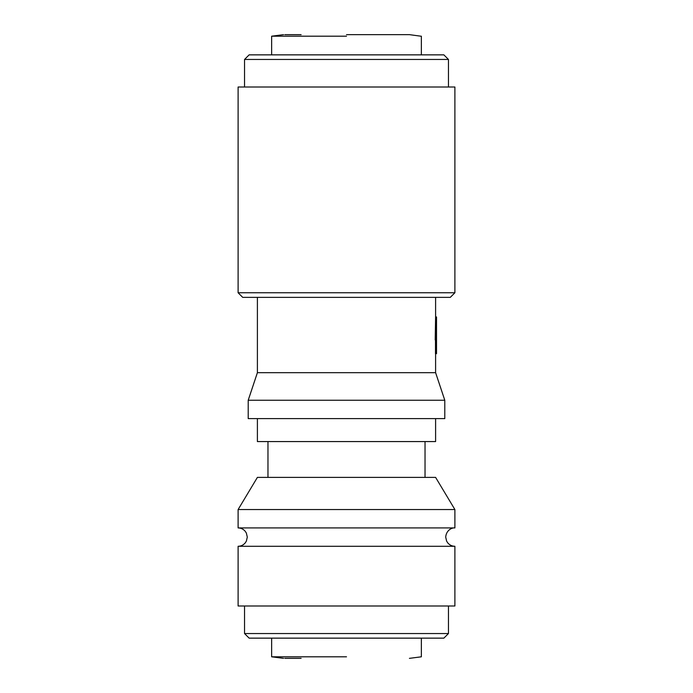 <?xml version="1.0" encoding="UTF-8"?>
<svg xmlns="http://www.w3.org/2000/svg" width="693" height="693" viewBox="0 0 693 693"><rect width="100%" height="100%" fill="white"/><g stroke="black" fill="none" stroke-linecap="round" stroke-linejoin="round"><path stroke-width="1.04" d="M346.5 36.192L271.639 36.192L346.5 36.192M409.424 34.65L346.5 34.65L409.424 34.65L420.868 36.192M301.108 34.65L284.788 34.65M301.108 658.35L284.788 658.35M346.5 546.283L454.894 546.283L454.894 605.994L238.106 605.994L238.106 546.283L346.5 546.283M346.5 656.808L271.639 656.808L346.5 656.808M454.894 87.006L238.106 87.006L238.106 292.767L454.894 292.767L454.894 87.006M238.106 292.767L242.706 297.358L450.294 297.358L454.894 292.767M244.542 59.451L249.133 54.86L443.866 54.86L448.458 59.451L244.542 59.451L244.542 87.006M436.399 353.681L436.399 339.908L435.204 339.908L435.602 316.944L436.521 316.944L436.521 353.681L435.481 353.681L435.481 339.908M257.398 297.358L257.398 372.678L435.602 372.678L444.785 400.233L444.785 418.607L248.215 418.607L248.215 400.233L444.785 400.233M257.398 418.607L257.398 441.571L435.602 441.571L435.602 418.607M454.894 509.546L238.106 509.546L257.398 477.39L435.602 477.39L454.894 509.546L454.894 527.919L238.106 527.919C241.017 527.979 243.408 529.123 245.279 531.358L246.361 533.056L247.297 537.101L246.387 541.077L245.322 542.784C243.451 545.053 241.051 546.223 238.106 546.283M244.542 605.994L244.542 633.549L448.458 633.549L448.458 605.994M448.458 633.549L443.866 638.14L249.133 638.14L244.542 633.549M436.131 339.908L436.521 316.944M420.868 656.808L421.361 656.808L421.361 638.14M271.639 54.86L271.639 36.192L283.576 34.65M454.894 527.919C452.598 527.468 446.275 529.721 445.703 537.101L446.613 541.077L447.678 542.784C449.549 545.053 451.949 546.223 454.894 546.283M283.576 658.35L271.639 656.808L271.639 638.14M448.458 59.451L448.458 87.006M435.602 297.358L435.602 316.944M435.602 353.681L435.602 372.678M425.034 441.571L425.034 477.39M257.398 372.678L248.215 400.233M421.361 54.86L421.361 36.192M267.966 441.571L267.966 477.39M238.106 509.546L238.106 527.919M409.424 658.35L421.361 656.808"/></g></svg>
